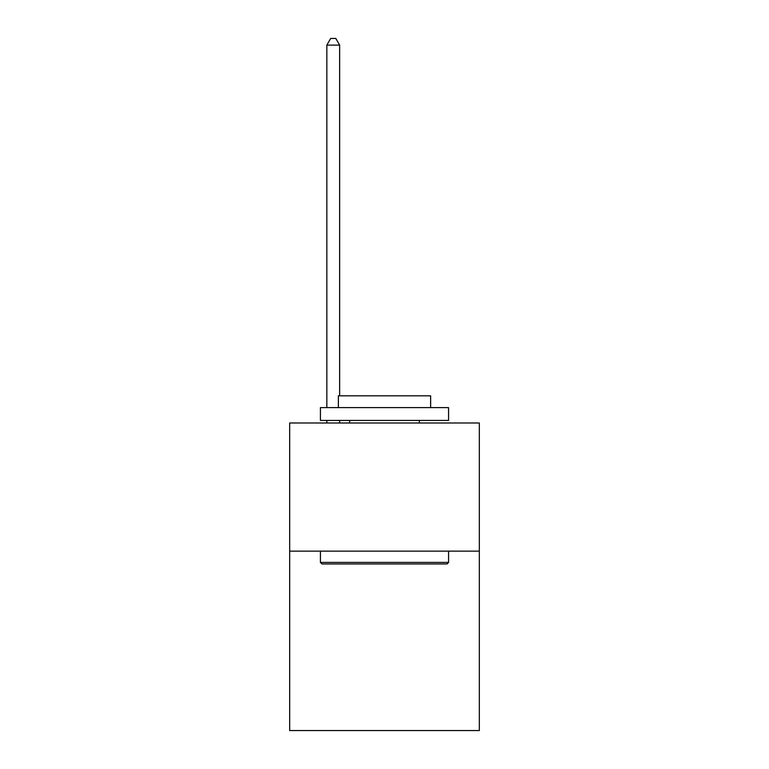 <?xml version="1.0" encoding="UTF-8"?>
<svg xmlns="http://www.w3.org/2000/svg" width="769" height="769" viewBox="0 0 769 769"><rect width="100%" height="100%" fill="white"/><g stroke="black" fill="none" stroke-linecap="round" stroke-linejoin="round"><path stroke-width="1.15" d="M479.327 551.142L479.327 730.55L289.673 730.55L289.673 422.998L479.327 422.998L479.327 551.142L289.673 551.142M321.961 563.956L320.423 562.418L448.577 562.418L447.039 563.956L321.961 563.956M448.577 407.618L448.577 420.432L320.423 420.432L320.423 407.618L448.577 407.618M338.37 407.618L338.37 395.824L430.63 395.824L430.63 407.618M448.577 551.142L448.577 562.418M320.423 551.142L320.423 562.418M419.355 420.432L419.355 422.998M349.645 420.432L349.645 422.998M339.648 395.824L339.648 45.111L326.835 45.111L326.835 407.618M326.835 420.432L326.835 422.998M339.648 420.432L339.648 422.998M326.835 45.111L330.68 38.45L335.803 38.45L339.648 45.111"/></g></svg>
